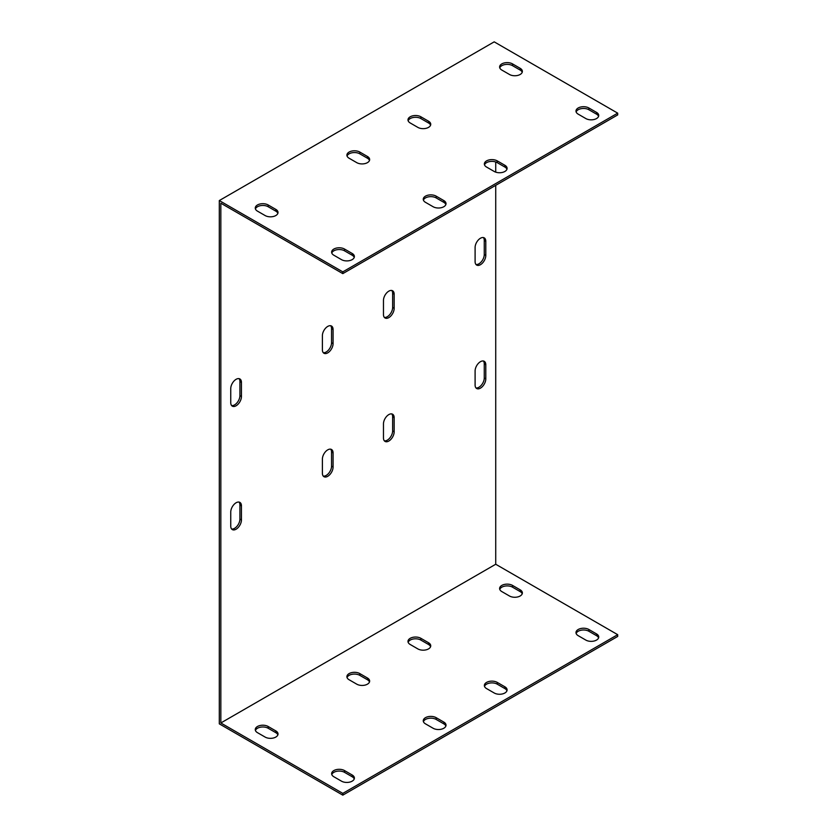 <?xml version="1.0" encoding="UTF-8"?>
<svg xmlns="http://www.w3.org/2000/svg" width="837" height="837" viewBox="0 0 837 837"><rect width="100%" height="100%" fill="white"/><g stroke="black" fill="none" stroke-linecap="round" stroke-linejoin="round"><path stroke-width="1.26" d="M342.804 271.868L617.696 113.152L617.696 114.92L342.804 273.626L342.804 271.868L219.304 200.556L219.304 723.848L342.804 795.15L617.696 636.444L617.696 634.676L342.804 793.382L220.832 722.969L220.832 203.203L342.804 273.626M445.859 204.531A7.564 4.363 0 0 0 443.798 202.324L436.161 197.919A7.564 4.363 0 0 0 428.649 196.821A7.564 4.363 0 0 0 423.417 200.116M598.581 116.353A7.564 4.363 -0 0 0 596.519 114.146L588.882 109.741A7.564 4.363 -0 0 0 581.37 108.643A7.564 4.363 -0 0 0 576.138 111.949M506.95 169.262A7.564 4.363 0 0 0 504.889 167.055L497.251 162.65A7.564 4.363 0 0 0 489.739 161.551A7.564 4.363 0 0 0 484.497 164.847M354.229 257.43A7.564 4.363 -0 0 0 352.168 255.222L344.53 250.818A7.564 4.363 0 0 0 337.018 249.719A7.564 4.363 0 0 0 331.787 253.025M277.863 213.341A7.564 4.363 0 0 0 275.802 211.144L268.175 206.729A7.564 4.363 -0 0 0 260.652 205.64A7.564 4.363 -0 0 0 255.421 208.936M430.584 125.173A7.564 4.363 0 0 0 428.523 122.966L420.896 118.561A7.564 4.363 0 0 0 413.373 117.462A7.564 4.363 0 0 0 408.142 120.769M369.494 160.442A7.564 4.363 -0 0 0 367.443 158.235L359.805 153.83A7.564 4.363 -0 0 0 352.293 152.732A7.564 4.363 -0 0 0 347.052 156.038M522.215 72.264A7.564 4.363 0 0 0 520.154 70.067L512.526 65.652A7.564 4.363 0 0 0 505.004 64.564A7.564 4.363 0 0 0 499.773 67.86M495.724 185.343L495.724 564.253L220.832 722.969M495.724 161.97L495.724 172.14M230.75 388.577A7.564 4.363 -60 0 1 234.057 380.971A7.564 4.363 -60 0 1 239.884 378.941A7.564 4.363 -60 0 1 241.443 382.404L241.443 396.518A7.564 4.363 -60 0 1 238.147 404.125A7.564 4.363 -60 0 1 232.32 406.144A7.564 4.363 -60 0 1 230.75 402.691L230.75 388.577M322.391 335.679A7.564 4.363 -60 0 1 325.687 328.073A7.564 4.363 -60 0 1 331.515 326.043A7.564 4.363 -60 0 1 333.074 329.506L333.074 343.609A7.564 4.363 -60 0 1 329.778 351.216A7.564 4.363 -60 0 1 323.95 353.245A7.564 4.363 -60 0 1 322.391 349.782L322.391 335.679M383.472 300.41A7.564 4.363 -60 0 1 386.778 292.804A7.564 4.363 -60 0 1 392.595 290.774A7.564 4.363 -60 0 1 394.164 294.237L394.164 308.34A7.564 4.363 -60 0 1 390.869 315.947A7.564 4.363 -60 0 1 385.041 317.976A7.564 4.363 -60 0 1 383.472 314.513L383.472 300.41M475.102 247.501A7.564 4.363 -60 0 1 478.408 239.895A7.564 4.363 -60 0 1 484.236 237.875A7.564 4.363 -60 0 1 485.795 241.328L485.795 255.442A7.564 4.363 -60 0 1 482.499 263.048A7.564 4.363 -60 0 1 476.671 265.067A7.564 4.363 -60 0 1 475.102 261.615L475.102 247.501M475.102 370.948A7.564 4.363 -60 0 1 478.408 363.342A7.564 4.363 -60 0 1 484.236 361.312A7.564 4.363 -60 0 1 485.795 364.775L485.795 378.879A7.564 4.363 -60 0 1 482.499 386.485A7.564 4.363 -60 0 1 476.671 388.514A7.564 4.363 -60 0 1 475.102 385.051L475.102 370.948M383.472 423.846A7.564 4.363 -60 0 1 386.778 416.24A7.564 4.363 -60 0 1 392.595 414.221A7.564 4.363 -60 0 1 394.164 417.673L394.164 431.787A7.564 4.363 -60 0 1 390.869 439.394A7.564 4.363 -60 0 1 385.041 441.413A7.564 4.363 -60 0 1 383.472 437.96L383.472 423.846M322.391 459.115A7.564 4.363 -60 0 1 325.687 451.509A7.564 4.363 -60 0 1 331.515 449.49A7.564 4.363 -60 0 1 333.074 452.943L333.074 467.056A7.564 4.363 -60 0 1 329.778 474.663A7.564 4.363 -60 0 1 323.95 476.682A7.564 4.363 -60 0 1 322.391 473.229L322.391 459.115M241.443 519.955A7.564 4.363 -60 0 1 238.147 527.561A7.564 4.363 -60 0 1 232.32 529.591A7.564 4.363 -60 0 1 230.75 526.128L230.75 512.024A7.564 4.363 -60 0 1 234.057 504.418A7.564 4.363 -60 0 1 239.884 502.388A7.564 4.363 -60 0 1 241.443 505.851L241.443 519.955L239.916 519.076L239.916 504.962A7.564 4.363 120 0 0 239.037 502.085M617.696 113.152L494.196 41.85L219.304 200.556M231.64 405.568A7.564 4.363 120 0 0 237.112 402.691A7.564 4.363 120 0 0 239.916 395.629L239.916 381.526A7.564 4.363 120 0 0 239.037 378.638M323.27 352.67A7.564 4.363 120 0 0 328.742 349.782A7.564 4.363 120 0 0 331.546 342.731L331.546 328.617A7.564 4.363 120 0 0 330.667 325.739M384.35 317.401A7.564 4.363 120 0 0 389.833 314.513A7.564 4.363 120 0 0 392.637 307.461L392.637 293.348A7.564 4.363 120 0 0 391.758 290.47M475.991 264.492A7.564 4.363 120 0 0 481.463 261.615A7.564 4.363 120 0 0 484.267 254.553L484.267 240.449A7.564 4.363 120 0 0 483.388 237.562M475.991 387.939A7.564 4.363 120 0 0 481.463 385.051A7.564 4.363 120 0 0 484.267 378L484.267 363.896A7.564 4.363 120 0 0 483.388 361.009M384.35 440.837A7.564 4.363 120 0 0 389.833 437.96A7.564 4.363 120 0 0 392.637 430.898L392.637 416.795A7.564 4.363 120 0 0 391.758 413.907M323.27 476.107A7.564 4.363 120 0 0 328.742 473.229A7.564 4.363 120 0 0 331.546 466.167L331.546 452.064A7.564 4.363 120 0 0 330.667 449.176M231.64 529.015A7.564 4.363 120 0 0 237.112 526.128A7.564 4.363 120 0 0 239.916 519.076M425.468 202.324A7.564 4.363 180 0 1 423.26 199.237A7.564 4.363 180 0 1 427.927 195.209A7.564 4.363 180 0 1 436.161 196.151L443.798 200.556A7.564 4.363 180 0 1 446.016 203.642A7.564 4.363 180 0 1 441.35 207.681A7.564 4.363 180 0 1 433.106 206.729L425.468 202.324M578.189 114.146A7.564 4.363 180 0 1 575.982 111.07A7.564 4.363 180 0 1 580.648 107.031A7.564 4.363 180 0 1 588.882 107.983L596.519 112.388A7.564 4.363 180 0 1 598.737 115.475A7.564 4.363 180 0 1 594.071 119.503A7.564 4.363 180 0 1 585.827 118.561L578.189 114.146M486.559 167.055A7.564 4.363 180 0 1 484.351 163.968A7.564 4.363 180 0 1 489.017 159.94A7.564 4.363 180 0 1 497.251 160.882L504.889 165.287A7.564 4.363 180 0 1 507.096 168.373A7.564 4.363 180 0 1 502.43 172.412A7.564 4.363 180 0 1 494.196 171.459L486.559 167.055M333.837 255.222A7.564 4.363 180 0 1 331.63 252.136A7.564 4.363 180 0 1 336.296 248.108A7.564 4.363 180 0 1 344.53 249.049L352.168 253.465A7.564 4.363 180 0 1 354.386 256.551A7.564 4.363 180 0 1 349.72 260.579A7.564 4.363 180 0 1 341.475 259.637L333.837 255.222M257.482 211.144A7.564 4.363 180 0 1 255.264 208.057A7.564 4.363 180 0 1 259.93 204.019A7.564 4.363 180 0 1 268.175 204.971L275.802 209.376A7.564 4.363 180 0 1 278.02 212.462A7.564 4.363 180 0 1 273.354 216.49A7.564 4.363 180 0 1 265.12 215.548L257.482 211.144M410.203 122.966A7.564 4.363 180 0 1 407.985 119.879A7.564 4.363 180 0 1 412.651 115.851A7.564 4.363 180 0 1 420.896 116.793L428.523 121.208A7.564 4.363 180 0 1 430.741 124.294A7.564 4.363 180 0 1 426.075 128.323A7.564 4.363 180 0 1 417.841 127.381L410.203 122.966M349.113 158.235A7.564 4.363 180 0 1 346.895 155.148A7.564 4.363 180 0 1 351.561 151.12A7.564 4.363 180 0 1 359.805 152.062L367.443 156.477A7.564 4.363 180 0 1 369.651 159.564A7.564 4.363 180 0 1 364.984 163.592A7.564 4.363 180 0 1 356.75 162.65L349.113 158.235M501.834 70.067A7.564 4.363 180 0 1 499.616 66.981A7.564 4.363 180 0 1 504.282 62.942A7.564 4.363 180 0 1 512.526 63.894L520.154 68.299A7.564 4.363 180 0 1 522.372 71.386A7.564 4.363 180 0 1 517.705 75.424A7.564 4.363 180 0 1 509.471 74.472L501.834 70.067M445.859 726.056A7.564 4.363 0 0 0 443.798 723.848L436.161 719.433A7.564 4.363 0 0 0 428.649 718.345A7.564 4.363 0 0 0 423.417 721.64M598.581 637.878A7.564 4.363 0 0 0 596.519 635.67L588.882 631.265A7.564 4.363 0 0 0 581.37 630.167A7.564 4.363 0 0 0 576.138 633.473M506.95 690.787A7.564 4.363 0 0 0 504.889 688.579L497.251 684.164A7.564 4.363 0 0 0 489.739 683.076A7.564 4.363 0 0 0 484.497 686.371M354.229 778.954A7.564 4.363 0 0 0 352.168 776.746L344.53 772.342A7.564 4.363 0 0 0 337.018 771.243A7.564 4.363 0 0 0 331.787 774.549M277.863 734.865A7.564 4.363 0 0 0 275.802 732.668L268.175 728.253A7.564 4.363 0 0 0 260.652 727.165A7.564 4.363 0 0 0 255.421 730.46M430.584 646.698A7.564 4.363 0 0 0 428.523 644.49L420.896 640.085A7.564 4.363 0 0 0 413.373 638.987A7.564 4.363 0 0 0 408.142 642.282M369.494 681.967A7.564 4.363 0 0 0 367.443 679.759L359.805 675.354A7.564 4.363 0 0 0 352.293 674.256A7.564 4.363 0 0 0 347.052 677.551M522.215 593.789A7.564 4.363 0 0 0 520.154 591.592L512.526 587.176A7.564 4.363 0 0 0 505.004 586.088A7.564 4.363 0 0 0 499.773 589.384M495.724 564.253L617.696 634.676M501.834 591.592A7.564 4.363 180 0 1 499.616 588.505A7.564 4.363 180 0 1 504.282 584.467A7.564 4.363 180 0 1 512.526 585.419L520.154 589.823A7.564 4.363 180 0 1 522.372 592.91A7.564 4.363 180 0 1 517.705 596.938A7.564 4.363 180 0 1 509.471 595.996L501.834 591.592M349.113 679.759A7.564 4.363 180 0 1 346.895 676.673A7.564 4.363 180 0 1 351.561 672.645A7.564 4.363 180 0 1 359.805 673.586L367.443 678.001A7.564 4.363 180 0 1 369.651 681.088A7.564 4.363 180 0 1 364.984 685.116A7.564 4.363 180 0 1 356.75 684.164L349.113 679.759M410.203 644.49A7.564 4.363 180 0 1 407.985 641.404A7.564 4.363 180 0 1 412.651 637.375A7.564 4.363 180 0 1 420.896 638.317L428.523 642.732A7.564 4.363 180 0 1 430.741 645.819A7.564 4.363 180 0 1 426.075 649.847A7.564 4.363 180 0 1 417.841 648.905L410.203 644.49M257.482 732.668A7.564 4.363 180 0 1 255.264 729.582A7.564 4.363 180 0 1 259.93 725.543A7.564 4.363 180 0 1 268.175 726.495L275.802 730.9A7.564 4.363 180 0 1 278.02 733.986A7.564 4.363 180 0 1 273.354 738.014A7.564 4.363 180 0 1 265.12 737.073L257.482 732.668M333.837 776.746A7.564 4.363 180 0 1 331.63 773.66A7.564 4.363 180 0 1 336.296 769.632A7.564 4.363 180 0 1 344.53 770.574L352.168 774.989A7.564 4.363 180 0 1 354.386 778.075A7.564 4.363 180 0 1 349.72 782.103A7.564 4.363 180 0 1 341.475 781.162L333.837 776.746M486.559 688.579A7.564 4.363 180 0 1 484.351 685.493A7.564 4.363 180 0 1 489.017 681.464A7.564 4.363 180 0 1 497.251 682.406L504.889 686.811A7.564 4.363 180 0 1 507.096 689.897A7.564 4.363 180 0 1 502.43 693.936A7.564 4.363 180 0 1 494.196 692.984L486.559 688.579M578.189 635.67A7.564 4.363 180 0 1 575.982 632.584A7.564 4.363 180 0 1 580.648 628.556A7.564 4.363 180 0 1 588.882 629.497L596.519 633.912A7.564 4.363 180 0 1 598.737 636.999A7.564 4.363 180 0 1 594.071 641.027A7.564 4.363 180 0 1 585.827 640.085L578.189 635.67M425.468 723.848A7.564 4.363 180 0 1 423.26 720.762A7.564 4.363 180 0 1 427.927 716.723A7.564 4.363 180 0 1 436.161 717.675L443.798 722.08A7.564 4.363 180 0 1 446.016 725.166A7.564 4.363 180 0 1 441.35 729.205A7.564 4.363 180 0 1 433.106 728.253L425.468 723.848M342.804 793.382L342.804 795.15M443.798 722.08L443.798 723.848M443.798 200.556L443.798 202.324M436.161 717.675L436.161 719.433M436.161 196.151L436.161 197.919M596.519 633.912L596.519 635.67M596.519 112.388L596.519 114.146M588.882 629.497L588.882 631.265M588.882 107.983L588.882 109.741M504.889 686.811L504.889 688.579M504.889 165.287L504.889 167.055M497.251 682.406L497.251 684.164M497.251 160.882L497.251 162.65M352.168 774.989L352.168 776.746M352.168 253.465L352.168 255.222M344.53 770.574L344.53 772.342M344.53 249.049L344.53 250.818M275.802 732.668L275.802 730.9M275.802 211.144L275.802 209.376M268.175 728.253L268.175 726.495M268.175 206.729L268.175 204.971M428.523 644.49L428.523 642.732M428.523 122.966L428.523 121.208M420.896 640.085L420.896 638.317M420.896 118.561L420.896 116.793M367.443 679.759L367.443 678.001M367.443 158.235L367.443 156.477M359.805 675.354L359.805 673.586M359.805 153.83L359.805 152.062M520.154 591.592L520.154 589.823M520.154 70.067L520.154 68.299M512.526 587.176L512.526 585.419M512.526 65.652L512.526 63.894M239.916 381.526L241.443 382.404M239.916 395.629L241.443 396.518M331.546 328.617L333.074 329.506M331.546 342.731L333.074 343.609M392.637 293.348L394.164 294.237M392.637 307.461L394.164 308.34M484.267 240.449L485.795 241.328M484.267 254.553L485.795 255.442M484.267 363.896L485.795 364.775M484.267 378L485.795 378.879M392.637 416.795L394.164 417.673M392.637 430.898L394.164 431.787M331.546 452.064L333.074 452.943M331.546 466.167L333.074 467.056M239.916 504.962L241.443 505.851"/></g></svg>
